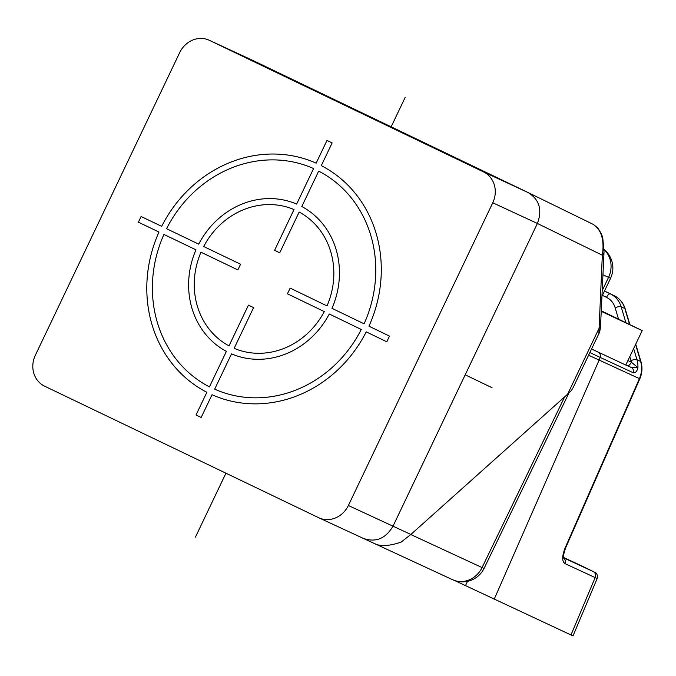 <?xml version="1.0" encoding="UTF-8"?>
<svg xmlns="http://www.w3.org/2000/svg" width="676" height="676" viewBox="0 0 676 676"><rect width="100%" height="100%" fill="white"/><g stroke="black" fill="none" stroke-linecap="round" stroke-linejoin="round"><path stroke-width="1.01" d="M597.204 578.462L595.15 577.591L570.983 634.958L454.5 580.473M318.616 517.681L44.557 386.148A23.897 21.657 114.9 0 1 35.329 355.272L179.723 52.542A23.897 21.657 114.9 0 1 209.281 40.273A23.897 21.657 114.9 0 1 209.484 40.366L483.534 171.898A23.897 21.657 114.9 0 1 492.762 202.775L348.368 505.504A23.897 21.657 114.9 0 1 318.81 517.774A23.897 21.657 114.9 0 1 318.616 517.681M588.585 355.213L639.412 378.619L565.144 547.906L565.542 548.101L639.809 378.813M565.144 547.906C561.976 556.01 561.883 561.232 564.874 563.564L595.15 577.591A4.774 4.326 -65.1 0 0 593.232 571.566L584.96 567.477A4.774 2.011 -64.4 0 1 584.977 567.485L595.429 572.614C594.534 572.073 598.302 573.375 597.187 578.512M589.852 352.559L600.136 357.401A23.854 21.624 114.9 0 1 599.173 359.97M591.551 348.993L625.765 365.048L642.2 330.598L601.26 310.799M601.234 311.332L642.2 330.598M598.294 352.196L598.116 352.111A4.58 4.149 114.9 0 1 600.136 357.401L633.327 372.789C635.567 373.008 637.096 371.276 637.933 367.592L631.325 362.184A4.774 2.02 115.6 0 1 627.438 365.648L625.849 364.879M633.327 372.789A4.58 4.149 -65.1 0 0 631.308 367.499L627.438 365.648M625.815 364.947L631.308 367.499L637.933 367.592A23.854 21.624 114.9 0 0 636.961 359.725L640.62 361.415L635.567 344.498M570.983 634.958L573.02 635.879L597.288 578.259M584.96 567.477L580.295 565.237A4.774 4.326 -65.1 0 0 580.245 565.212A4.774 4.326 -65.1 0 0 580.194 565.195M348.368 505.504L410.873 534.462L567.612 394.218L571.558 390.322L573.206 387.458L598.851 333.69L602.333 255.215C604.53 240.107 601.471 229.823 593.156 224.356L528.269 192.626L253.72 60.865M374.842 543.698L452.523 579.687A23.897 21.725 -65.1 0 0 482.072 567.57L484.05 568.44L568.922 393.026M410.873 534.462L401.079 542.144C388.784 546.293 379.616 546.622 373.566 543.141L318.81 517.774M483.534 171.898L528.176 192.584C539.406 199.564 542.473 209.856 537.395 223.469L393.001 526.19C385.599 538.688 375.67 542.743 363.206 538.341M604.031 251.869A9.549 6.202 -177.3 0 1 604.031 251.911L602.848 238.755C602.696 236.372 600.981 232.747 597.711 227.871L593.224 224.39M601.936 296.384L610.572 278.275L608.544 277.371A23.897 21.657 -65.1 0 0 604.09 249.714M492.06 387.72L465.198 374.825M195.44 537.133L225.936 473.2M391.15 126.818L405.118 97.53M386.782 341.794L389.503 336.116L368.952 326.187A126.944 115.055 -65.1 0 0 321.294 165.645L332.136 142.915L326.99 140.447L316.148 163.169A127.004 115.106 -65.1 0 0 161.682 226.367L141.107 216.497L138.394 222.176L158.978 232.054A126.953 115.055 -65.1 0 0 206.873 392.274L196.032 414.996L201.178 417.464L212.027 394.733A126.944 115.047 -65.1 0 0 366.223 331.857L386.782 341.794M329.271 314.002L361.28 329.465A120.784 109.47 -65.1 0 1 214.681 389.173L231.513 353.861A81.712 74.056 -65.1 0 0 329.271 314.002M364.085 323.829L331.967 308.315A81.695 74.039 -65.1 0 0 301.8 206.518L318.683 171.121A120.886 109.554 -65.1 0 1 364.085 323.829M313.579 168.552L296.637 204.076A81.627 73.98 -65.1 0 0 198.71 244.146L166.558 228.708A120.987 109.656 -65.1 0 1 313.579 168.552M279.729 252.782L299.164 212.044A75.56 68.479 -65.1 0 1 327.007 305.915L290.173 288.12L287.444 293.798L324.277 311.594A75.568 68.487 -65.1 0 1 234.15 348.334L253.585 307.605L248.438 305.13L229.003 345.875A75.568 68.487 -65.1 0 1 200.975 252.216L237.851 269.91L240.563 264.231L203.687 246.529A75.568 68.487 -65.1 0 1 294.018 209.568L274.591 250.306L279.729 252.782M163.93 234.437L195.972 249.816A81.669 74.014 -65.1 0 0 226.384 351.359L209.442 386.883A120.987 109.656 -65.1 0 1 163.93 234.437M465.494 585.754L467.42 581.36M639.817 378.822L639.412 378.628A23.854 21.624 -65.1 0 0 640.62 361.415A4.774 1.411 -16.6 0 1 640.983 361.77C642.614 367.49 642.225 373.169 639.817 378.822M599.164 359.97L494.139 599.35M598.116 352.111L591.534 349.019M614.053 295.598L604.496 291.01L614.062 295.598A4.774 2.02 -64.4 0 1 614.062 295.598C619.562 298.361 623.272 302.78 625.19 308.873A4.774 1.411 163.4 0 0 624.827 308.518A23.854 21.624 -65.1 0 0 614.053 295.598L610.394 293.899A23.854 21.624 114.9 0 1 621.168 306.82A4.774 1.411 163.4 0 0 615.126 307.698L618.523 319.064M604.471 291.06L610.394 293.899A4.774 2.02 -64.4 0 0 606.507 297.355L602.409 295.387M629.559 324.379L624.827 308.518L621.168 306.82L625.875 322.596M606.507 297.355A19.08 17.297 114.9 0 1 615.126 307.698M633.632 348.562L636.961 359.725A4.774 1.411 -16.6 0 0 630.928 360.595A19.08 17.297 114.9 0 1 631.325 362.184L627.911 360.553M629.753 356.683L630.928 360.595M563.607 557.835L593.232 571.566M563.632 557.945A4.774 4.326 114.9 0 1 564.874 563.564M580.295 565.237L563.539 557.472L580.245 565.212A4.774 4.774 0 0 1 580.304 565.246L584.977 567.485M564.671 396.854L482.064 567.57L410.797 534.53M567.612 394.218L598.868 328.705A9.549 6.202 -177.3 0 0 600.567 325.393L604.031 251.911A9.549 6.202 -177.3 0 1 602.333 255.215L537.395 223.469L492.762 202.775M254.125 61.06L209.484 40.366M602.206 290.655L608.535 277.363L602.958 274.777M625.19 308.873L629.863 324.522M635.727 344.168L640.983 361.77M630.497 367.11L628.241 366.029M562.939 557.531L563.708 558.182C562.947 557.582 563.556 554.219 565.542 548.101M253.922 60.958L209.281 40.273M600.567 325.393C600.313 329.339 599.747 332.11 598.868 333.69M610.538 278.275A23.854 23.854 0 0 0 604.09 249.52M452.54 579.645A23.854 23.854 0 0 0 484.024 568.432"/></g></svg>
